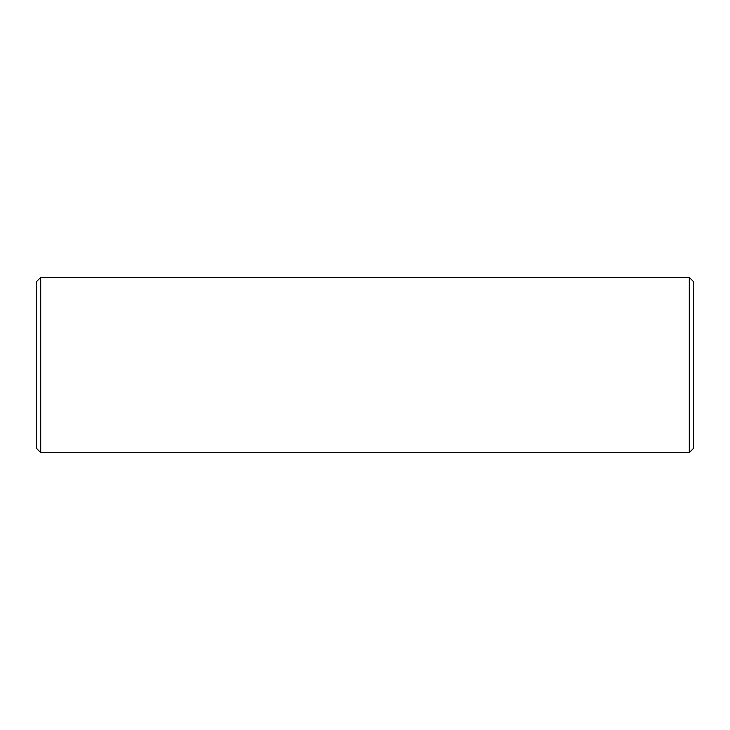 <?xml version="1.0" encoding="UTF-8"?>
<svg xmlns="http://www.w3.org/2000/svg" width="730" height="730" viewBox="0 0 730 730"><rect width="100%" height="100%" fill="white"/><g stroke="black" fill="none" stroke-linecap="round" stroke-linejoin="round"><path stroke-width="1.09" d="M40.707 452.6L40.707 277.4L36.5 281.607L36.5 448.393L40.707 452.6L689.293 452.6L693.5 448.393L693.5 281.607L689.293 277.4L689.293 452.6M40.707 277.4L689.293 277.4"/></g></svg>
